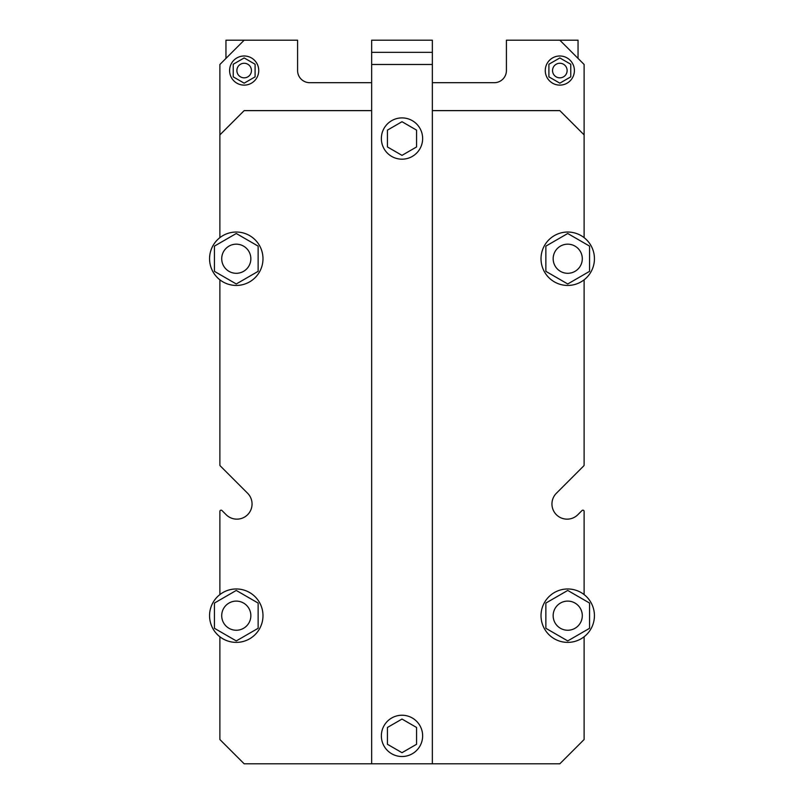 <?xml version="1.0" encoding="UTF-8"?>
<svg xmlns="http://www.w3.org/2000/svg" width="804" height="804" viewBox="0 0 804 804"><rect width="100%" height="100%" fill="white"/><g stroke="black" fill="none" stroke-linecap="round" stroke-linejoin="round"><path stroke-width="1.21" d="M371.649 110.62L244.165 110.62L219.884 134.901L219.884 64.481L244.165 40.2L297.591 40.2L297.591 70.551A12.14 12.14 0 0 0 309.731 82.691L371.649 82.691M432.351 82.691L494.269 82.691A12.14 12.14 0 0 0 506.409 70.551L506.409 40.2L559.835 40.2L584.116 64.481L584.116 134.901L559.835 110.62L432.351 110.62M225.954 58.411L225.954 40.2L244.165 40.2M559.835 40.2L578.046 40.2L578.046 58.411M574.398 70.551A14.572 14.572 0 0 0 552.549 57.938A14.572 14.572 0 0 0 552.549 83.174A14.572 14.572 0 0 0 574.398 70.551M258.737 70.551A14.572 14.572 0 0 0 236.878 57.938A14.572 14.572 0 0 0 236.878 83.174A14.572 14.572 0 0 0 258.737 70.551M567.121 70.551A7.286 7.286 0 0 0 556.187 64.24A7.286 7.286 0 0 0 556.187 76.862A7.286 7.286 0 0 0 567.121 70.551M251.451 70.551A7.286 7.286 0 0 0 240.527 64.24A7.286 7.286 0 0 0 240.527 76.862A7.286 7.286 0 0 0 251.451 70.551M548.901 76.862L559.835 83.174L570.76 76.862L570.76 64.24L559.835 57.938L548.901 64.24L548.901 76.862M233.24 76.862L244.165 83.174L255.099 76.862L255.099 64.24L244.165 57.938L233.24 64.24L233.24 76.862M219.884 511.384L219.884 594.588A26.713 26.713 0 0 1 262.988 615.683A26.713 26.713 0 0 1 224.537 639.672A26.713 26.713 0 0 1 219.884 594.588L219.884 511.384A1.216 1.216 0 0 1 221.954 510.52L226.155 514.711A15.175 15.175 0 0 0 247.612 514.711A15.175 15.175 0 0 0 247.612 493.254L220.246 465.878A1.216 1.216 0 0 1 219.884 465.024L219.884 279.822A26.713 26.713 0 0 1 224.537 234.748A26.713 26.713 0 0 1 262.988 258.737A26.713 26.713 0 0 1 219.884 279.822M584.116 465.024L584.116 279.822L584.116 465.024A1.216 1.216 0 0 1 583.754 465.878L556.388 493.254A15.175 15.175 0 0 0 556.388 514.711A15.175 15.175 0 0 0 577.845 514.711L582.046 510.52A1.216 1.216 0 0 1 584.116 511.384L584.116 594.588A26.713 26.713 0 0 1 561.885 641.743A26.713 26.713 0 0 1 543.564 604.296A26.713 26.713 0 0 1 584.116 594.588M582.297 258.737A14.572 14.572 0 0 0 560.438 246.124A14.572 14.572 0 0 0 560.438 271.35A14.572 14.572 0 0 0 582.297 258.737M582.297 615.683A14.572 14.572 0 0 0 560.438 603.06A14.572 14.572 0 0 0 560.438 628.296A14.572 14.572 0 0 0 582.297 615.683M371.649 763.8L371.649 40.2L432.351 40.2L432.351 763.8L244.165 763.8L219.884 739.519L219.884 636.768M381.357 735.871A20.643 20.643 0 0 0 412.321 753.75A20.643 20.643 0 0 0 412.321 718.002A20.643 20.643 0 0 0 381.357 735.871M402 752.695L416.572 744.283L416.572 727.469L402 719.057L387.427 727.469L387.427 744.283L402 752.695M402 121.716L387.427 130.127L387.427 146.951L402 155.363L416.572 146.951L416.572 130.127L402 121.716M381.357 138.539A20.643 20.643 0 0 0 412.321 156.418A20.643 20.643 0 0 0 412.321 120.67A20.643 20.643 0 0 0 381.357 138.539M432.351 52.34L371.649 52.34M250.848 615.683A14.572 14.572 0 0 0 228.989 603.06A14.572 14.572 0 0 0 228.989 628.296A14.572 14.572 0 0 0 250.848 615.683M250.848 258.737A14.572 14.572 0 0 0 228.989 246.124A14.572 14.572 0 0 0 228.989 271.35A14.572 14.572 0 0 0 250.848 258.737M236.275 283.973L214.427 271.35L214.427 246.124L236.275 233.502L258.134 246.124L258.134 271.35L236.275 283.973M594.437 258.737A26.713 26.713 0 0 1 561.885 284.797A26.713 26.713 0 0 1 543.564 247.351A26.713 26.713 0 0 1 594.437 258.737M567.724 283.973L545.866 271.35L545.866 246.124L567.724 233.502L589.573 246.124L589.573 271.35L567.724 283.973M567.724 640.919L545.866 628.296L545.866 603.06L567.724 590.448L589.573 603.06L589.573 628.296L567.724 640.919M236.275 640.919L214.427 628.296L214.427 603.06L236.275 590.448L258.134 603.06L258.134 628.296L236.275 640.919M584.116 636.768L584.116 739.519L559.835 763.8L432.351 763.8M226.155 514.711A15.175 15.175 0 0 0 247.612 514.711A15.175 15.175 0 0 0 247.612 493.254L220.246 465.878M577.845 514.711L582.046 510.52M584.116 237.642L584.116 134.901M219.884 134.901L219.884 237.642M432.351 64.481L371.649 64.481"/></g></svg>
